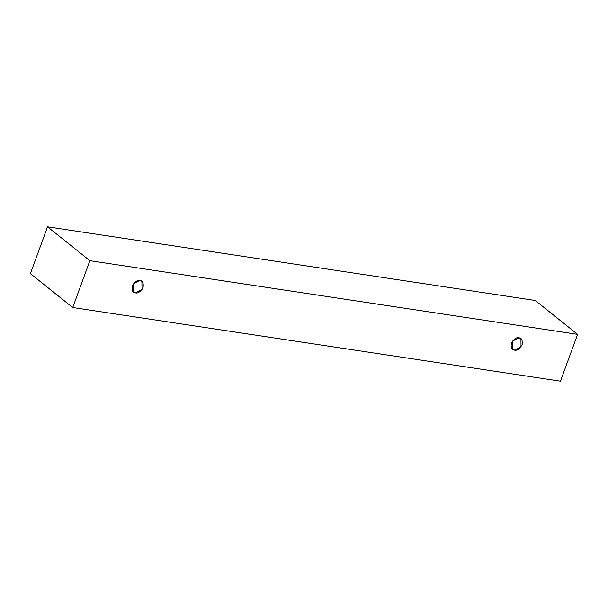 <?xml version="1.0" encoding="UTF-8"?>
<svg xmlns="http://www.w3.org/2000/svg" width="608" height="608" viewBox="0 0 608 608"><rect width="100%" height="100%" fill="white"/><g stroke="black" fill="none" stroke-linecap="round" stroke-linejoin="round"><path stroke-width="0.91" d="M89.87 260.688L577.6 334.354L535.268 300.481L47.538 226.822L89.87 260.688L47.538 226.822L30.4 273.646L72.732 307.519L30.4 273.646L47.538 226.822L535.268 300.481L577.6 334.354L560.462 381.178L72.732 307.519L89.87 260.688L72.732 307.519L560.462 381.178L577.6 334.354L89.87 260.688M135.447 292.874C132.78 292.836 131.731 290.518 132.308 285.927C134.976 281.648 137.522 279.878 139.939 280.607C142.614 280.645 143.663 282.956 143.078 287.554C140.41 291.832 137.872 293.603 135.447 292.874L142.006 289.575L141.922 281.458L139.939 280.607L133.38 283.906L133.471 292.022L135.447 292.874L132.202 290.274L135.447 292.874M514.474 350.117C511.799 350.079 510.75 347.761 511.328 343.17C513.996 338.892 516.542 337.113 518.958 337.85C521.634 337.888 522.682 340.199 522.105 344.797C519.437 349.076 516.891 350.846 514.474 350.117L521.026 346.818L520.942 338.702L518.958 337.85L512.407 341.141L512.491 349.266L514.474 350.117L511.222 347.518L514.474 350.117"/></g></svg>
